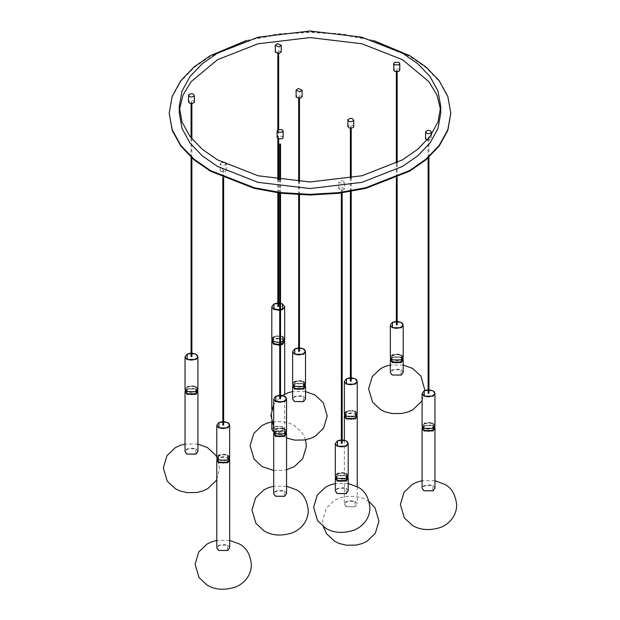 <?xml version="1.0" encoding="UTF-8"?>
<svg xmlns="http://www.w3.org/2000/svg" width="620" height="620" viewBox="0 0 620 620"><rect width="100%" height="100%" fill="white"/><g stroke="black" fill="none" stroke-linecap="round" stroke-linejoin="round"><path stroke-width="0.46" stroke-dasharray="3.1 2.33" d="M294.802 401.721C289.06 398.675 298.065 393.483 303.335 396.792L303.474 401.636M304.955 386.88L303.335 383.648L294.802 383.648L294.802 388.577M292.717 385.841L294.515 383.819L303.622 383.819L305.42 385.841M305.505 398.924L303.622 396.296L294.515 396.296L292.632 398.924M294.802 386.609C289.06 383.563 298.065 378.371 303.335 381.68L303.474 386.524M299.468 347.82L298.662 347.82M294.663 348.913L303.335 348.828M305.505 383.819L303.622 381.192L294.515 381.192L292.632 383.819M356.694 416.749L355.074 413.525L357.159 415.71M355.074 501.89L355.074 506.811L346.255 506.649L355.353 506.649L357.244 504.021L355.353 501.394L355.074 501.89C349.804 498.573 340.798 503.773 346.534 506.811M344.914 416.749L346.534 413.525L355.353 413.687L346.255 413.687L344.457 415.71M346.255 506.649L344.363 504.021L346.255 501.394L355.353 501.394M357.244 413.687L355.353 411.06L355.206 416.4M350.401 377.688L351.207 377.688M355.066 378.704L346.402 378.781M344.363 413.687L346.255 411.06L355.353 411.06M355.074 411.548C349.804 408.239 340.798 413.439 346.534 416.477M280.535 395.196L279.728 395.196M275.861 433.985C270.126 430.939 279.132 425.739 284.394 429.055L284.681 428.56L275.575 428.56L273.691 431.187M275.722 396.288L284.394 396.203M284.534 433.899L284.394 429.055M284.681 428.56L286.564 431.187M286.014 434.256L284.402 431.024L275.861 431.024L275.861 435.953M275.861 496.395C270.126 493.35 279.132 488.157 284.394 491.466L284.534 496.31M273.776 433.21L275.575 431.187L284.681 431.187L286.479 433.21M286.564 493.605L284.681 490.978L275.575 490.978L273.691 493.605M191.875 353.044L191.069 353.044M187.209 391.832C181.474 388.787 190.472 383.594 195.742 386.903L196.029 386.407L186.922 386.407L185.039 389.035M187.07 354.136L195.742 354.051M195.881 391.747L195.742 386.903M196.029 386.407L197.912 389.035M197.362 392.103L195.742 388.872L187.209 388.872L187.209 393.801M187.209 454.243C181.474 451.205 190.472 446.005 195.742 449.314L195.881 454.158M185.124 391.057L186.922 389.035L196.029 389.035L197.827 391.057M197.912 451.453L196.029 448.826L186.922 448.826L185.039 451.453M229.121 460.536L227.501 457.304L229.586 459.49M218.969 550.599C213.226 547.553 222.231 542.353 227.501 545.67L227.641 550.514M229.671 547.801L227.788 545.174L218.682 545.174L216.799 547.801M217.349 460.536L218.969 457.304L227.78 457.467L218.682 457.467L216.884 459.49M218.969 460.257C213.226 457.219 222.231 452.019 227.501 455.336L227.641 460.18M229.671 457.467L227.788 454.84L218.682 454.84L216.799 457.467M222.828 421.468L223.634 421.468M227.501 422.483L218.829 422.569M337.489 493.706C331.754 490.668 340.76 485.468 346.03 488.777L346.162 493.629M347.649 478.865L346.03 475.641L337.489 475.641L335.87 478.873M335.404 477.826L337.21 475.804L346.309 475.804L348.107 477.826M348.192 490.916L346.309 488.289L337.21 488.289L335.319 490.916M337.489 478.594C331.754 475.555 340.76 470.355 346.03 473.672L346.162 478.516M342.163 439.805L341.356 439.805M337.358 440.905L346.022 440.82M348.192 475.804L346.309 473.176L337.21 473.176L335.319 475.804M428.932 389.716L428.125 389.716M424.258 428.505C418.523 425.46 427.521 420.259 432.791 423.576L433.078 423.08L423.971 423.08L422.088 425.707M424.119 390.809L432.791 390.724M432.93 428.42L432.791 423.576M433.078 423.08L434.961 425.707M434.411 428.776L432.791 425.545L424.258 425.545L424.258 430.474M424.258 490.916C418.523 487.87 427.521 482.678 432.791 485.987L432.93 490.831M422.174 427.73L423.971 425.707L433.078 425.707L434.876 427.73M434.961 488.126L433.078 485.499L423.971 485.499L422.088 488.126M279.728 344.619L280.535 344.464M284.13 342.007L282.511 338.784L284.596 340.969M273.746 431.939L282.79 431.907L284.681 429.28L282.79 426.653L282.511 432.07L273.691 431.907M280.535 345.046L279.728 345.185M272.351 342.007L273.97 338.784L282.798 338.946L273.691 338.946L271.893 340.969M271.808 429.28L273.691 426.653L282.79 426.653M282.511 427.141C277.241 423.832 268.235 429.032 273.97 432.07M279.728 309.798L280.535 309.644M284.681 338.946L282.79 336.319L282.642 341.651M280.535 342.496L279.728 342.651M279.728 342.558L280.535 342.418M280.535 310.225L279.728 310.364M277.838 302.947L278.644 302.947M279.728 303.048L280.535 303.203M282.503 303.955L273.839 304.04M271.808 338.946L273.691 336.319L282.79 336.319M282.511 336.807C277.241 333.498 268.235 338.698 273.97 341.736M392.499 375.185C386.764 372.139 395.769 366.939 401.032 370.256L401.171 375.1M402.651 360.344L401.032 357.112L392.499 357.112L390.879 360.344M390.414 359.305L392.212 357.283L401.318 357.275L403.116 359.305M403.202 372.387L401.318 369.76L392.212 369.76L390.329 372.387M392.499 360.073C386.764 357.027 395.769 351.835 401.032 355.144L401.171 359.988M397.172 321.284L396.366 321.284M392.359 322.377L401.032 322.292M403.202 357.283L401.318 354.656L392.212 354.656L390.329 357.283M353.718 127.046C352.78 124.581 350.843 124.279 347.89 126.147L347.789 126.596M283.146 137.532L282.263 136.299L277.993 136.299L277.109 137.532M302.087 96.728L298.282 95.046L296.05 96.728M427.041 140.143L431.443 139.074C430.505 136.601 428.56 136.299 425.614 138.175L425.506 138.624M431.543 134.323L431.443 139.074M344.774 188.713L340.977 187.031L338.745 188.713L342.542 190.402L344.774 188.713L344.673 181.699L340.977 180.467L338.745 182.148L342.542 183.83L344.774 182.148M225.37 169.151L221.1 169.151L220.216 170.384L221.1 171.616L225.37 171.616L226.254 170.384L225.37 169.151M226.254 163.812L225.37 165.044L221.1 165.044L220.216 163.812L221.875 162.254M194.386 102.401C193.456 99.928 191.51 99.634 188.558 101.502L188.457 101.951M281.255 51.855L277.458 50.173L275.226 51.855M399.784 70.192L398.9 68.96L394.63 68.96L393.747 70.192M298.786 96.891L299.351 96.565L298.786 96.891M299.351 351.129L298.786 351.463M302.762 382.013C298.197 379.138 290.4 383.64 295.368 386.283C299.933 389.151 307.737 384.648 302.762 382.013M295.368 388.252C290.4 385.617 298.197 381.106 302.762 383.981C307.737 386.617 299.933 391.119 295.368 388.252M350.517 126.759L351.091 126.433L350.517 126.759M351.091 380.998L350.517 381.331M354.501 411.882C359.476 414.517 351.672 419.019 347.107 416.152C342.132 413.517 349.936 409.006 354.501 411.882M347.107 418.12C351.672 420.988 359.476 416.485 354.501 413.85C349.936 410.982 342.132 415.485 347.107 418.12M280.411 398.505L279.845 398.831M283.828 431.357C279.263 428.482 271.459 432.985 276.435 435.628C281 438.495 288.796 433.992 283.828 431.357M276.435 433.651C271.459 431.016 279.263 426.514 283.828 429.381C288.796 432.016 281 436.526 276.435 433.651M191.192 102.114L191.758 101.788L191.192 102.114M191.758 356.353L191.192 356.678M195.176 389.205C190.603 386.33 182.807 390.84 187.775 393.475C192.34 396.343 200.144 391.84 195.176 389.205M187.775 391.499C182.807 388.864 190.603 384.361 195.176 387.229C200.144 389.864 192.34 394.374 187.775 391.499M222.952 170.547L223.518 170.213L222.952 170.547M223.518 424.785L222.952 425.111M226.928 455.661C231.903 458.296 224.099 462.799 219.534 459.932C214.567 457.296 222.363 452.794 226.928 455.661M219.534 461.9C224.099 464.775 231.903 460.265 226.928 457.63C222.363 454.762 214.567 459.265 219.534 461.9M341.473 188.883L342.046 188.55L341.473 188.883M342.046 443.122L341.473 443.447M345.456 473.998C340.892 471.13 333.087 475.633 338.063 478.268C342.628 481.136 350.432 476.633 345.456 473.998M338.063 480.236C333.087 477.601 340.892 473.099 345.456 475.966C350.432 478.601 342.628 483.112 338.063 480.236M428.242 138.787L428.808 138.462L428.242 138.787M428.808 393.026L428.242 393.351M432.225 425.87C427.661 423.003 419.856 427.506 424.824 430.14C429.396 433.016 437.193 428.513 432.225 425.87M424.824 428.172C419.856 425.537 427.661 421.034 432.225 423.902C437.193 426.537 429.396 431.047 424.824 428.172M277.954 52.018L278.527 51.693L277.954 52.018M278.527 306.257L277.954 306.59M281.937 337.14C286.913 339.776 279.108 344.278 274.544 341.411C269.568 338.768 277.373 334.265 281.937 337.14M274.544 343.379C279.108 346.247 286.913 341.744 281.937 339.109C277.373 336.242 269.568 340.744 274.544 343.379M396.482 70.355L397.048 70.029L396.482 70.355M397.048 324.593L396.482 324.926M400.466 355.469C395.901 352.602 388.097 357.104 393.072 359.747C397.637 362.615 405.433 358.112 400.466 355.469M393.072 361.716C388.097 359.081 395.901 354.57 400.466 357.446C405.433 360.081 397.637 364.583 393.072 361.716M179.374 109.771L179.25 113.057M169.19 113.716L172.174 97.061L180.769 81.429L193.975 67.65L210.428 56.234L254.076 39.107L281.147 34.147L310 32.418L338.853 34.147L365.924 39.107L409.572 56.234L426.025 67.65L439.231 81.429L447.826 97.061L450.81 113.716M246.543 40.486L276.946 34.038L310 31.759L343.054 34.038L373.457 40.486M440.75 113.057L440.626 109.771M303.622 396.296L303.335 396.792M303.622 381.192L303.335 381.68M284.681 490.978L284.394 491.466M196.029 448.826L195.742 449.314M227.501 545.67L227.788 545.174M227.501 455.336L227.788 454.84M346.309 488.289L346.03 488.777M346.309 473.176L346.03 473.672M433.078 485.499L432.791 485.987M401.318 369.76L401.032 370.256M401.318 354.656L401.032 355.144M305.505 391.561L292.632 391.561M282.41 395.444L274.59 403.101L273.691 404.628M273.691 426.731L274.885 428.714L283.115 436.341L286.564 438.03M357.244 486.739L357.244 504.021M344.363 440.138L344.363 504.021M369.132 501.657L362.281 498.031L355.167 496.333L345.503 496.457L339.404 498.007L334.653 500.232L326.322 508.191L322.64 520.443L323.431 526.783M286.564 486.227L273.691 486.227M197.912 444.075L185.039 444.075M216.799 479.345L219.635 468.526L216.799 457.049M229.671 540.439L216.799 540.439M348.192 483.546L335.319 483.546M434.961 480.748L422.088 480.748M284.681 394.18L284.681 429.28M271.808 409.285L271.808 422.081M273.691 470.456L283.542 470.347L286.564 469.735M305.551 439.789L302.421 433L294.19 425.374L289.718 423.289L282.604 421.592L271.762 421.918M403.202 365.025L390.329 365.025M422.088 400.295L424.894 390.406M338.745 188.713L338.745 182.148M220.216 170.384L220.216 163.812M226.254 170.384L226.254 164.463M299.468 194.788L299.468 181.738M299.468 98.456L299.468 96.728M298.662 194.75L298.662 181.691M298.662 98.456L298.662 96.728M292.717 384.423L294.981 381.827L299.096 380.905L303.366 381.951L305.42 384.423M351.207 191.456L351.207 178.134M351.207 128.325L351.207 126.596M350.401 191.596L350.401 178.289M350.401 128.325L350.401 126.596M357.159 414.292L355.105 411.82L350.796 410.773L346.27 411.959L344.457 414.292M280.535 193.215L280.535 180.04M279.728 193.115L279.728 179.924M286.479 431.791L284.433 429.327L280.124 428.281L275.598 429.466L273.776 431.791M191.875 157.968L191.875 138.857M191.875 103.68L191.875 101.951M191.069 157.24L191.069 137.857M191.069 103.68L191.069 101.951M197.827 389.647L195.773 387.175L191.464 386.128L186.938 387.314L185.124 389.647M223.634 177.925L223.634 170.384M222.828 177.56L222.828 170.384M229.586 458.071L227.532 455.599L223.223 454.553L218.697 455.746L216.884 458.071M342.163 192.867L342.163 188.713M341.356 192.975L341.356 188.713M335.404 476.408L337.675 473.82L341.783 472.889L346.061 473.936L348.107 476.408M428.932 157.24L428.932 138.624M428.125 157.968L428.125 138.624M434.876 426.312L432.83 423.84L428.521 422.793L423.995 423.987L422.174 426.312M278.644 192.975L278.644 179.777M278.644 139.05L278.644 129.448M278.644 53.584L278.644 51.855M277.838 192.867L277.838 179.661M277.838 138.663L277.838 129.828M277.838 53.584L277.838 51.855M279.728 344.379L280.535 344.216M284.596 339.551L282.542 337.079L278.233 336.032L273.707 337.218L271.893 339.551M397.172 177.56L397.172 162.758M397.172 71.92L397.172 70.192M396.366 177.925L396.366 163.168M396.366 71.92L396.366 70.192M390.414 357.887L392.677 355.291L396.792 354.369L401.07 355.415L403.116 357.887"/><path stroke-width="0.93" d="M305.42 385.841L303.622 389.073L294.515 389.073L292.717 385.841M292.632 386.446L292.632 398.924L294.515 401.551L303.622 401.558L305.505 398.924L305.505 386.446M303.474 401.636L294.515 401.551M294.802 388.577L303.335 388.577L304.955 386.88M298.662 347.82L294.802 348.835L294.802 353.757C300.065 357.074 309.07 351.873 303.335 348.835L299.468 347.82M303.335 348.828L305.505 351.625L303.622 354.253L294.515 354.253L292.632 351.625L294.663 348.913M292.632 351.625L292.632 383.819L294.515 386.446L303.622 386.446L305.505 383.819L305.505 351.625M303.474 386.524L294.515 386.446M344.914 416.749L346.534 418.446L355.074 418.446L356.694 416.749M357.159 415.71L355.353 418.942L346.255 418.942L344.363 416.314L344.363 440.138M344.457 415.71L344.363 416.314M350.401 377.688L346.534 378.704L346.534 383.633C351.803 386.942 360.809 381.742 355.074 378.704L357.244 381.494L355.353 384.121L346.255 384.121L344.363 381.494L344.363 413.687L346.255 416.314L355.353 416.314L357.244 413.687L357.244 381.494M355.206 416.4L346.255 416.314M351.207 377.688L355.361 378.867M346.402 378.781L344.363 381.494M286.564 399.001L286.564 431.187L284.681 433.814L275.575 433.814L273.691 431.187L273.691 399.001L275.575 401.628L284.681 401.628L286.564 399.001L284.681 396.374L280.535 395.196M279.728 395.196L275.861 396.203L275.861 401.132C281.131 404.442 290.137 399.249 284.394 396.203L284.681 396.366M273.691 399.001L275.722 396.288M275.575 433.814L284.534 433.899M286.479 433.21L284.681 436.449L275.575 436.449L273.776 433.21M273.691 433.814L273.691 493.605L275.575 496.232L284.681 496.232L286.564 493.605L286.564 433.814M284.534 496.31L275.575 496.232M275.861 435.953L284.394 435.953L286.014 434.256M197.912 356.849L197.912 389.035L196.029 391.67L186.922 391.67L185.039 389.035L185.039 356.849L186.922 359.476L196.029 359.476L197.912 356.849L196.029 354.221L191.875 353.044M191.069 353.044L187.209 354.051L187.209 358.98C192.479 362.297 201.477 357.097 195.742 354.051L195.742 354.059M185.039 356.849L187.07 354.136M186.922 391.67L195.881 391.747M197.827 391.057L196.029 394.297L186.922 394.297L185.124 391.057M185.039 391.67L185.039 451.453L186.922 454.08L196.029 454.08L197.912 451.453L197.912 391.67M195.881 454.158L186.922 454.08M187.209 393.801L195.742 393.801L197.362 392.103M217.349 460.536L218.969 462.233L227.501 462.233L229.121 460.536M227.641 550.514L218.682 550.428L227.788 550.428L229.671 547.801L229.671 460.094L227.788 462.721L218.682 462.721L216.799 460.094L216.799 547.801L218.682 550.428M229.586 459.49L229.671 460.094M216.884 459.49L216.799 460.094M222.828 421.468L218.969 422.483L218.969 427.413C224.231 430.722 233.236 425.529 227.501 422.483L229.671 425.274L227.788 427.901L218.682 427.901L216.799 425.274L216.799 457.467L218.682 460.094L227.788 460.094L229.671 457.467L229.671 425.274M227.641 460.18L218.682 460.094M223.634 421.468L227.788 422.646M218.829 422.569L216.799 425.274M335.87 478.873L337.489 480.57L346.03 480.57L347.649 478.865M348.107 477.826L346.309 481.058L337.21 481.058L335.404 477.826M335.319 478.431L335.319 490.916L337.21 493.543L346.309 493.543L348.192 490.916L348.192 478.431M346.162 493.629L337.21 493.543M341.356 439.805L337.489 440.82L337.489 445.749C342.759 449.058 351.765 443.858 346.03 440.82L342.163 439.805M346.309 440.983L348.192 443.61L346.309 446.237L337.21 446.237L335.319 443.61L337.358 440.905M335.319 443.61L335.319 475.804L337.21 478.431L346.309 478.431L348.192 475.804L348.192 443.61M346.162 478.516L337.21 478.431M434.961 393.514L434.961 425.707L433.078 428.335L423.971 428.335L422.088 425.707L422.088 393.514L423.971 396.149L433.078 396.149L434.961 393.514L433.078 390.887L428.932 389.716M428.125 389.716L424.258 390.724L424.258 395.653C429.528 398.962 438.526 393.77 432.791 390.724L433.078 390.887M422.088 393.514L424.119 390.809M423.971 428.335L432.93 428.42M434.876 427.73L433.078 430.962L423.971 430.962L422.174 427.73M422.088 428.335L422.088 488.126L423.971 490.753L433.078 490.753L434.961 488.126L434.961 428.335M432.93 490.831L423.971 490.753M424.258 430.474L432.791 430.474L434.411 428.776M272.351 342.007L273.97 343.705L279.728 344.619M280.535 344.464L282.511 343.705L284.13 342.007M284.596 340.969L282.79 344.201L280.535 345.046M279.728 345.185L273.691 344.201L271.808 341.574L271.808 409.285M271.893 340.969L271.808 341.574M273.691 431.907L271.808 429.28L271.808 422.081M277.838 302.947L273.97 303.963L273.97 308.884L279.728 309.798M280.535 309.644L282.511 308.884L282.511 303.963L284.681 306.753L282.79 309.38L280.535 310.225M282.642 341.651L280.535 342.496M279.728 342.651L273.691 341.574L279.728 342.558M280.535 342.418L282.79 341.574L284.681 338.946L284.681 306.753M279.728 310.364L273.691 309.38L271.808 306.753L271.808 338.946L273.691 341.574M278.644 302.947L279.728 303.048M280.535 303.203L282.503 303.955M273.839 304.04L271.808 306.753M390.879 360.344L392.499 362.041L401.032 362.041L402.651 360.344M403.116 359.305L401.318 362.537L392.212 362.537L390.414 359.305M390.329 359.91L390.329 372.387L392.212 375.015L401.318 375.015L403.202 372.387L403.202 359.91M401.171 375.1L392.212 375.015M396.366 321.284L392.499 322.292L392.499 327.221C397.769 330.538 406.774 325.337 401.032 322.299L397.172 321.284M401.032 322.292L403.202 325.089L401.318 327.716L392.212 327.716L390.329 325.089L392.359 322.377M390.329 325.089L390.329 357.283L392.212 359.91L401.318 359.91L403.202 357.283L403.202 325.089M401.171 359.988L392.212 359.91M347.89 126.147C348.828 128.619 350.765 128.921 353.718 127.046L353.718 120.482C350.765 122.349 348.828 122.047 347.89 119.575C350.843 117.707 352.78 118.009 353.718 120.482M347.789 126.596L347.89 119.575M277.109 130.959L277.109 137.532L277.993 138.764L282.263 138.764L283.146 137.532L283.146 130.959L282.263 132.192L277.993 132.192L277.109 130.959L277.993 129.727L282.263 129.727L283.146 130.959M296.05 90.156L296.151 97.177L299.847 98.41L302.087 96.728L302.087 90.156L299.847 91.838L296.05 90.156L298.282 88.474L302.087 90.156M431.543 134.323L431.443 132.502C428.49 134.369 426.545 134.075 425.614 131.603L425.506 138.624L427.041 140.143M431.443 132.502C430.505 130.03 428.56 129.735 425.614 131.603M221.875 162.254L225.37 162.579L226.254 164.463M188.558 101.502C189.495 103.966 191.441 104.269 194.386 102.401L194.386 95.829C191.441 97.704 189.495 97.402 188.558 94.93C191.51 93.062 193.456 93.364 194.386 95.829M188.457 101.951L188.558 94.93M275.226 45.283L275.327 52.305L279.023 53.537L281.255 51.855L281.255 45.283L279.023 46.973L275.226 45.283L277.458 43.602L281.255 45.283M393.747 63.62L393.747 70.192L394.63 71.424L398.9 71.424L399.784 70.192L399.784 63.62L398.9 64.852L394.63 64.852L393.747 63.62L394.63 62.388L398.9 62.388L399.784 63.62M298.786 351.463L299.351 351.129L298.786 351.463M350.517 381.331L351.091 380.998L350.517 381.331M279.845 144.266L280.411 143.941L279.845 144.266M279.845 398.831L280.411 398.505L279.845 398.831M191.192 356.678L191.758 356.353L191.192 356.678M222.952 425.111L223.518 424.785L222.952 425.111M341.473 443.447L342.046 443.122L341.473 443.447M428.242 393.351L428.808 393.026L428.242 393.351M277.954 306.59L278.527 306.257L277.954 306.59M396.482 324.926L397.048 324.593L396.482 324.926M440.626 109.771L437.046 95.216L428.893 81.639L402.457 59.683L361.933 43.78L310 37.572L258.067 43.78L217.542 59.683L191.107 81.639L182.954 95.216L179.374 109.771M179.25 106.493L179.25 113.057L182.024 128.526L189.999 143.042L202.267 155.837L217.542 166.439L258.067 182.342L310 188.55L361.933 182.342L402.457 166.439L417.733 155.837L430.001 143.042L437.976 128.526L440.75 113.057L440.75 106.493L437.976 121.962L430.001 136.47L417.733 149.265L402.457 159.867L361.933 175.77L310 181.978L258.067 175.77L217.542 159.867L202.267 149.265L189.999 136.47L182.024 121.962L179.25 106.493L182.024 91.024L189.999 76.508L202.267 63.713L217.542 53.111L258.067 37.208L310 31L361.933 37.208L402.457 53.111L417.733 63.713L430.001 76.508L437.976 91.024L440.75 106.493M373.457 40.486L409.572 55.575L426.025 66.991L439.231 80.77L447.826 96.402L450.81 113.057L447.826 130.378L439.231 146.002L426.025 159.782L409.572 171.205L365.924 188.325L338.853 193.285L310 195.013L281.147 193.285L254.076 188.325L210.428 171.205L193.975 159.782L180.769 146.002L172.174 130.378L169.19 113.057L172.174 96.402L180.769 80.77L193.975 66.991L210.428 55.575L246.543 40.486M450.81 113.057L447.826 129.72L439.231 145.351L426.025 159.123L409.572 170.547L365.924 187.666L338.853 192.634L310 194.355L281.147 192.634L254.076 187.666L210.428 170.547L193.975 159.123L180.769 145.351L172.174 129.72L169.19 113.057M286.564 438.03L294.702 440.123L304.366 439.991L310.465 438.449L315.216 436.224L323.547 428.257L327.228 416.012L323.253 402.643L315.014 395.017L305.505 391.561M292.632 391.561L287.665 392.91L282.41 395.444M273.691 404.628L270.909 415.346L273.691 426.731M357.244 416.314L357.244 486.739M323.431 526.783L326.624 533.804L334.854 541.438L339.326 543.515L346.44 545.22L356.105 545.089L362.204 543.546L366.955 541.322L375.286 533.355L378.967 521.11L374.984 507.741L369.132 501.657M273.691 486.227L268.731 487.576L263.981 489.8L255.649 497.767L251.968 510.012L255.944 523.381L264.182 531.007C271.87 535.556 280.984 536.254 291.532 533.115C293.988 532.332 300.127 529.65 304.606 522.923C306.962 519.211 308.187 515.135 308.287 510.679C307.257 500.193 303.188 493.195 296.081 489.684L286.564 486.227M216.799 457.049L215.659 455.157L207.421 447.532L197.912 444.075M185.039 444.075L180.071 445.424L175.321 447.648L166.997 455.615L163.316 467.86L167.292 481.229L175.522 488.854L180.001 490.939L187.108 492.637L196.773 492.505L202.879 490.963L207.623 488.738L215.954 480.771L216.799 479.345M216.799 540.439L211.831 541.787L207.08 544.011L198.756 551.978L195.075 564.223L199.051 577.592L207.281 585.218C214.97 589.767 224.091 590.465 234.639 587.326C237.088 586.543 243.234 583.862 247.713 577.135C250.062 573.423 251.294 569.346 251.394 564.89C250.364 554.404 246.295 547.406 239.181 543.895L229.671 540.439M335.319 483.546L330.359 484.902L325.608 487.126L317.277 495.086L313.596 507.331L317.579 520.699L325.81 528.333C333.498 532.875 342.612 533.58 353.16 530.433C355.617 529.65 361.755 526.969 366.234 520.25C368.59 516.538 369.815 512.453 369.915 508.005C368.892 497.519 364.816 490.513 357.709 487.002L348.192 483.546M422.088 480.748L417.121 482.096L412.378 484.321L404.046 492.288L400.365 504.533L404.341 517.902L412.579 525.528C420.259 530.077 429.381 530.774 439.929 527.636C442.386 526.853 448.524 524.171 453.003 517.444C455.351 513.732 456.584 509.656 456.684 505.199C455.654 494.714 451.585 487.715 444.478 484.204L434.961 480.748M284.681 341.574L284.681 394.18M271.762 421.918L266.84 423.266L262.089 425.49L253.766 433.45L250.085 445.695L254.06 459.064L262.291 466.697L273.691 470.456M286.564 469.735L294.392 466.573L302.723 458.614L306.404 446.369L305.551 439.789M424.894 390.406L420.949 376.108L412.719 368.481L403.202 365.025M390.329 365.025L385.361 366.374L380.618 368.598L372.287 376.565L368.606 388.81L372.581 402.179L380.82 409.805L385.291 411.889L392.398 413.587L402.062 413.455L408.169 411.913L412.92 409.688L421.243 401.721L422.088 400.295M299.468 351.292L299.468 194.788M299.468 181.738L299.468 98.456M298.662 351.292L298.662 194.75M298.662 181.691L298.662 98.456M305.42 384.423L304.792 387.105L303.149 388.43L299.042 389.36L296.748 389.089L293.624 387.438L292.717 384.423M351.207 381.168L351.207 191.456M351.207 178.134L351.207 128.325M350.401 381.168L350.401 191.596M350.401 178.289L350.401 128.325M344.457 414.292L345.108 417.02L346.503 418.182L350.812 419.229L355.338 418.043L356.926 416.338L357.159 414.292M280.535 398.668L280.535 193.215M280.535 180.04L280.535 144.103M279.728 398.668L279.728 193.115M279.728 179.924L279.728 144.103M273.776 431.791L274.435 434.519L275.83 435.682L280.139 436.728L284.665 435.542L286.254 433.845L286.479 431.791M191.875 356.515L191.875 157.968M191.875 138.857L191.875 103.68M191.069 356.515L191.069 157.24M191.069 137.857L191.069 103.68M185.124 389.647L185.783 392.367L187.17 393.529L191.479 394.576L196.005 393.39L197.594 391.693L197.827 389.647M223.634 424.948L223.634 177.925M222.828 424.948L222.828 177.56M216.884 458.071L217.542 460.8L218.93 461.962L223.239 463.008L227.765 461.822L229.353 460.118L229.586 458.071M342.163 443.285L342.163 192.867M341.356 443.285L341.356 192.975M348.107 476.408L347.487 479.089L345.844 480.415L341.736 481.345L339.442 481.074L336.319 479.423L335.404 476.408M428.932 393.188L428.932 157.24M428.125 393.188L428.125 157.968M422.174 426.312L422.832 429.04L424.227 430.203L428.536 431.249L433.062 430.063L434.651 428.366L434.876 426.312M278.644 306.42L278.644 192.975M278.644 179.777L278.644 139.05M278.644 129.448L278.644 53.584M277.838 306.42L277.838 192.867M277.838 179.661L277.838 138.663M277.838 129.828L277.838 53.584M271.893 339.551L272.544 342.271L273.939 343.441L275.993 344.232L279.728 344.379M280.535 344.216L282.774 343.294L284.363 341.597L284.596 339.551M397.172 324.756L397.172 177.56M397.172 162.758L397.172 71.92M396.366 324.756L396.366 177.925M396.366 163.168L396.366 71.92M403.116 357.887L402.496 360.569L400.853 361.894L396.738 362.824L394.452 362.553L391.329 360.902L390.414 357.887"/></g></svg>
